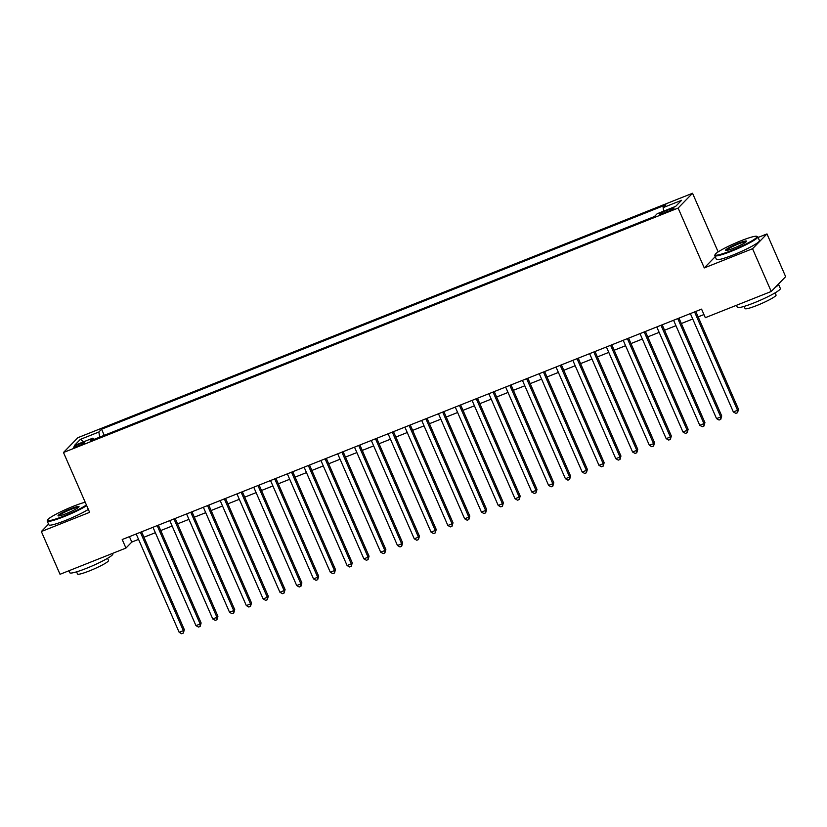 <?xml version="1.0" encoding="UTF-8"?>
<svg xmlns="http://www.w3.org/2000/svg" width="827" height="827" viewBox="0 0 827 827"><rect width="100%" height="100%" fill="white"/><g stroke="black" fill="none" stroke-linecap="round" stroke-linejoin="round"><path stroke-width="1.24" d="M77.893 446.146A6.016 0.703 -23.6 0 0 84.654 442.455A6.016 0.703 -23.6 0 0 80.384 443.582A6.016 0.703 -23.6 0 0 73.634 447.273A6.016 0.703 -23.6 0 0 77.893 446.146M692.54 193.26L77.903 437.679L63.483 452.493L678.119 208.073L692.54 193.26L718.156 251.894M715.221 256.68L704.273 267.927L752.549 248.72L766.97 233.917L758.08 237.452M766.97 233.917L785.65 276.663L771.229 291.476L752.549 248.72M771.229 291.476L705.317 317.682L701.575 309.133L122.21 539.524L125.942 548.074L131.793 542.067L138.554 539.38M669.963 209.159L666.273 210.627A5.82 0.682 -23.6 0 0 659.719 214.203A5.82 0.682 -23.6 0 0 663.854 213.108L667.544 211.64A5.82 0.682 -23.6 0 0 674.088 208.073A5.82 0.682 -23.6 0 0 669.963 209.159L670.49 210.358M94.03 439.385L92.924 438.114L90.195 440.915L654.446 216.529L657.176 213.728L675.649 206.378L681.582 200.299L663.109 207.639L665.838 204.838L101.576 429.223L98.847 432.025L99.716 437.121M92.924 438.114L74.451 445.453L80.374 439.375L98.847 432.025M48.555 524.132L41.35 531.534L60.03 574.289L125.942 548.074M41.35 531.534L89.626 512.337L63.483 452.493M704.273 267.927L678.119 208.073M143.96 537.23L155.352 532.702M160.748 530.552L172.14 526.024M177.547 523.873L188.938 519.346M194.335 517.195L205.727 512.668M211.133 510.517L222.525 505.99M227.921 503.839L239.313 499.312M244.72 497.161L256.112 492.634M261.508 490.483L272.9 485.956M278.306 483.805L289.698 479.278M295.094 477.127L306.486 472.599M311.893 470.449L323.285 465.921M328.681 463.771L340.073 459.243M345.479 457.093L356.871 452.565M362.267 450.415L373.659 445.887M379.066 443.737L390.458 439.209M395.854 437.059L407.246 432.531M412.652 430.381L424.044 425.853M429.44 423.703L440.832 419.175M446.239 417.025L457.631 412.497M463.027 410.347L474.419 405.819M479.825 403.669L491.217 399.141M496.613 396.991L508.005 392.463M513.412 390.313L524.804 385.785M530.2 383.635L541.592 379.107M546.998 376.957L558.39 372.429M563.787 370.279L575.178 365.751M580.585 363.601L591.977 359.073M597.373 356.923L608.765 352.395M614.172 350.245L625.563 345.717M630.96 343.567L642.362 339.039M647.758 336.889L659.15 332.361M664.557 330.211L675.948 325.683M681.345 323.533L692.737 319.005M698.143 316.855L703.942 314.549M129.425 536.661L131.793 542.067M663.699 211.133L663.109 207.639M104.243 435.322L101.576 429.223M80.374 439.375L83.744 441.763M694.566 311.924L737.539 410.275L733.342 411.939L690.369 313.588M695.776 311.448L738.511 409.272L737.539 410.275L737.539 412.694L735.865 413.366L733.342 411.939M738.511 409.272L737.539 412.694M731.306 250.612A22.918 2.677 -23.6 0 0 756.798 236.326A22.918 2.677 -23.6 0 0 740.816 240.843A22.918 2.677 -23.6 0 0 715.076 254.551A22.918 2.677 -23.6 0 0 731.306 250.612M756.798 236.326L757.532 236.605A23.487 2.739 156.4 0 1 757.811 236.832A23.487 2.739 156.4 0 1 731.409 251.243A23.487 2.739 156.4 0 1 714.766 255.646A23.487 2.739 156.4 0 1 714.786 255.285L715.076 254.551M733.683 248.172A11.464 1.334 156.4 0 1 725.692 250.426A11.464 1.334 156.4 0 1 738.439 243.283A11.464 1.334 156.4 0 1 746.554 241.308A11.464 1.334 156.4 0 1 733.683 248.172M746.171 241.784A10.896 1.272 -23.6 0 0 738.552 243.913A10.896 1.272 -23.6 0 0 726.302 250.467M778.424 284.085A23.487 2.739 156.4 0 1 778.507 284.199L780.368 288.478A23.487 2.739 156.4 0 1 753.976 302.889A23.487 2.739 156.4 0 1 737.322 307.282L736.464 305.297M778.507 284.199A23.487 2.739 156.4 0 1 775.271 287.331M775.106 292.851L776.067 295.043A16.912 1.974 156.4 0 1 757.056 305.411A16.912 1.974 156.4 0 1 745.075 308.585L744.114 306.393M757.811 236.832L759.455 240.595A23.487 2.739 156.4 0 1 733.053 255.005A23.487 2.739 156.4 0 1 716.409 259.399L714.766 255.646M85.212 502.227A22.918 2.677 -23.6 0 0 73.283 506.289A22.918 2.677 -23.6 0 0 47.542 519.997A22.918 2.677 -23.6 0 0 63.772 516.058A22.918 2.677 -23.6 0 0 86.432 505.008M86.701 505.628A23.487 2.739 156.4 0 1 63.875 516.689A23.487 2.739 156.4 0 1 47.232 521.093A23.487 2.739 156.4 0 1 47.253 520.731L47.542 519.997M66.15 513.619A11.464 1.334 156.4 0 1 58.159 515.872A11.464 1.334 156.4 0 1 70.905 508.739A11.464 1.334 156.4 0 1 79.02 506.765A11.464 1.334 156.4 0 1 66.15 513.619M78.637 507.23A10.896 1.272 -23.6 0 0 71.008 509.37A10.896 1.272 -23.6 0 0 58.758 515.914M112.596 553.387L112.834 553.925A23.487 2.739 156.4 0 1 86.442 568.335A23.487 2.739 156.4 0 1 69.788 572.739L68.92 570.754M107.572 558.308L108.523 560.499A16.912 1.974 156.4 0 1 89.523 570.868A16.912 1.974 156.4 0 1 77.531 574.031L76.58 571.839M88.344 509.391A23.487 2.739 156.4 0 1 65.519 520.452A23.487 2.739 156.4 0 1 48.876 524.856L47.232 521.093M677.778 318.602L720.741 416.953L716.544 418.617L673.581 320.266M678.977 318.126L721.723 415.95L720.741 416.953L720.751 419.372L719.066 420.044L716.544 418.617M721.723 415.95L720.751 419.372M660.98 325.28L703.953 423.631L699.756 425.295L656.783 326.944M662.189 324.804L704.924 422.628L703.953 423.631L703.953 426.05L702.278 426.722L699.756 425.295M704.924 422.628L703.953 426.05M644.192 331.958L687.154 430.309L682.957 431.973L639.995 333.622M645.391 331.482L688.136 429.306L687.154 430.309L687.165 432.728L685.48 433.4L682.957 431.973M688.136 429.306L687.165 432.728M627.393 338.636L670.366 436.987L666.169 438.651L623.196 340.3M628.603 338.16L671.338 435.984L670.366 436.987L670.366 439.406L668.692 440.078L666.169 438.651M671.338 435.984L670.366 439.406M610.605 345.314L653.568 443.665L649.371 445.329L606.408 346.978M611.804 344.838L654.539 442.662L653.568 443.665L653.578 446.084L651.893 446.756L649.371 445.329M654.539 442.662L653.578 446.084M593.807 351.992L636.78 450.343L632.583 452.007L589.61 353.656M595.016 351.516L637.751 449.34L636.78 450.343L636.78 452.762L635.105 453.434L632.583 452.007M637.751 449.34L636.78 452.762M577.019 358.67L619.981 457.021L615.784 458.685L572.822 360.334M578.218 358.194L620.953 456.018L619.981 457.021L619.992 459.44L618.307 460.112L615.784 458.685M620.953 456.018L619.992 459.44M560.22 365.348L603.193 463.699L598.996 465.363L556.023 367.012M561.43 364.872L604.165 462.696L603.193 463.699L603.193 466.118L601.518 466.79L598.996 465.363M604.165 462.696L603.193 466.118M543.432 372.026L586.395 470.377L582.198 472.041L539.235 373.69M544.631 371.55L587.366 469.374L586.395 470.377L586.405 472.796L584.72 473.468L582.198 472.041M587.366 469.374L586.405 472.796M526.634 378.704L569.607 477.055L565.41 478.719L522.437 380.368M527.843 378.228L570.578 476.052L569.607 477.055L569.607 479.474L567.932 480.146L565.41 478.719M570.578 476.052L569.607 479.474M509.845 385.382L552.808 483.733L548.611 485.397L505.648 387.046M511.045 384.906L553.78 482.73L552.808 483.733L552.818 486.152L551.133 486.824L548.611 485.397M553.78 482.73L552.818 486.152M493.047 392.06L536.02 490.411L531.823 492.075L488.85 393.724M494.257 391.584L536.992 489.408L536.02 490.411L536.02 492.83L534.345 493.502L531.823 492.075M536.992 489.408L536.02 492.83M476.259 398.738L519.222 497.089L515.025 498.753L472.062 400.402M477.458 398.263L520.193 496.086L519.222 497.089L519.232 499.508L517.547 500.18L515.025 498.753M520.193 496.086L519.232 499.508M459.461 405.416L502.434 503.767L498.226 505.431L455.263 407.08M460.66 404.941L503.405 502.764L502.434 503.767L502.434 506.186L500.759 506.858L498.226 505.431M503.405 502.764L502.434 506.186M442.672 412.094L485.635 510.445L481.438 512.109L438.475 413.758M443.872 411.619L486.607 509.442L485.635 510.445L485.645 512.864L483.96 513.536L481.438 512.109M486.607 509.442L485.645 512.864M425.874 418.772L468.847 517.123L464.64 518.787L421.677 420.436M427.073 418.297L469.819 516.12L468.847 517.123L468.847 519.542L467.172 520.214L464.64 518.787M469.819 516.12L468.847 519.542M409.086 425.45L452.049 523.801L447.852 525.465L404.879 427.114M410.285 424.975L453.02 522.798L452.049 523.801L452.049 526.22L450.374 526.892L447.852 525.465M453.02 522.798L452.049 526.22M392.287 432.128L435.26 530.479L431.053 532.143L388.09 433.793M393.487 431.653L436.232 529.476L435.26 530.479L435.26 532.898L433.586 533.57L431.053 532.143M436.232 529.476L435.26 532.898M375.499 438.806L418.462 537.157L414.265 538.822L371.292 440.471M376.698 438.331L419.434 536.154L418.462 537.157L418.462 539.576L416.787 540.248L414.265 538.822M419.434 536.154L418.462 539.576M358.701 445.484L401.674 543.835L397.467 545.5L354.504 447.149M359.9 445.009L402.646 542.832L401.674 543.835L401.674 546.254L399.989 546.926L397.467 545.5M402.646 542.832L401.674 546.254M341.913 452.162L384.875 550.513L380.678 552.178L337.705 453.827M343.112 451.687L385.847 549.51L384.875 550.513L384.875 552.932L383.201 553.604L380.678 552.178M385.847 549.51L384.875 552.932M325.114 458.84L368.087 557.191L363.88 558.856L320.917 460.505M326.314 458.365L369.059 556.189L368.087 557.191L368.087 559.61L366.402 560.282L363.88 558.856M369.059 556.189L368.087 559.61M308.326 465.518L351.289 563.869L347.092 565.534L304.119 467.183M309.525 465.043L352.261 562.867L351.289 563.869L351.289 566.288L349.614 566.96L347.092 565.534M352.261 562.867L351.289 566.288M291.528 472.196L334.501 570.547L330.293 572.212L287.331 473.861M292.727 471.721L335.473 569.545L334.501 570.547L334.501 572.966L332.816 573.638L330.293 572.212M335.473 569.545L334.501 572.966M274.74 478.874L317.702 577.225L313.505 578.89L270.532 480.539M275.939 478.399L318.674 576.223L317.702 577.225L317.702 579.644L316.028 580.316L313.505 578.89M318.674 576.223L317.702 579.644M257.941 485.552L300.904 583.903L296.707 585.568L253.744 487.217M259.14 485.077L301.886 582.901L300.904 583.903L300.914 586.322L299.229 586.994L296.707 585.568M301.886 582.901L300.914 586.322M241.153 492.23L284.116 590.581L279.919 592.246L236.946 493.895M242.352 491.755L285.088 589.579L284.116 590.581L284.116 593L282.441 593.672L279.919 592.246M285.088 589.579L284.116 593M224.355 498.908L267.317 597.259L263.12 598.924L220.158 500.573M225.554 498.433L268.299 596.257L267.317 597.259L267.328 599.678L265.643 600.35L263.12 598.924M268.299 596.257L267.328 599.678M207.556 505.586L250.529 603.937L246.332 605.602L203.359 507.251M208.766 505.111L251.501 602.935L250.529 603.937L250.529 606.356L248.855 607.028L246.332 605.602M251.501 602.935L250.529 606.356M190.768 512.264L233.731 610.615L229.534 612.28L186.571 513.929M191.967 511.789L234.713 609.613L233.731 610.615L233.741 613.034L232.056 613.706L229.534 612.28M234.713 609.613L233.741 613.034M173.97 518.942L216.943 617.293L212.746 618.958L169.773 520.607M175.179 518.467L217.915 616.291L216.943 617.293L216.943 619.712L215.268 620.384L212.746 618.958M217.915 616.291L216.943 619.712M157.182 525.621L200.144 623.971L195.947 625.636L152.985 527.285M158.381 525.145L201.126 622.969L200.144 623.971L200.155 626.39L198.47 627.062L195.947 625.636M201.126 622.969L200.155 626.39M140.383 532.299L183.356 630.65L179.159 632.314L136.186 533.963M141.593 531.823L184.328 629.647L183.356 630.65L183.356 633.068L181.682 633.74L179.159 632.314M184.328 629.647L183.356 633.068M666.831 211.929L666.273 210.627"/></g></svg>
